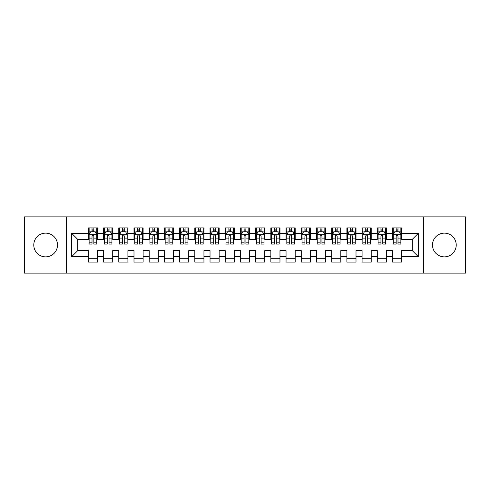 <?xml version="1.0" encoding="UTF-8"?>
<svg xmlns="http://www.w3.org/2000/svg" width="490" height="490" viewBox="0 0 490 490"><rect width="100%" height="100%" fill="white"/><g stroke="black" fill="none" stroke-linecap="round" stroke-linejoin="round"><path stroke-width="0.73" d="M444.363 233.136A11.864 11.864 0 0 0 432.499 245A11.864 11.864 0 0 0 444.363 256.864A11.864 11.864 0 0 0 456.227 245A11.864 11.864 0 0 0 444.363 233.136M45.637 233.136A11.864 11.864 0 0 0 33.773 245A11.864 11.864 0 0 0 45.637 256.864A11.864 11.864 0 0 0 57.502 245A11.864 11.864 0 0 0 45.637 233.136M423.378 273.132L465.5 273.132L465.5 216.868L423.378 216.868L423.378 273.132L66.622 273.132L66.622 216.868L24.5 216.868L24.5 273.132L66.622 273.132M423.378 216.868L66.622 216.868M71.644 256.711L71.644 233.289L88.372 233.289L88.372 239.371L77.726 239.371L77.726 250.629L71.644 256.711L88.372 256.711L88.372 262.107L97.492 262.107L97.492 256.711L103.574 256.711L103.574 262.107L112.7 262.107L112.7 256.711L118.782 256.711L118.782 262.107L127.908 262.107L127.908 256.711L133.99 256.711L133.99 262.107L143.117 262.107L143.117 256.711L149.199 256.711L149.199 262.107L158.319 262.107L158.319 256.711L164.401 256.711L164.401 262.107L173.527 262.107L173.527 256.711L179.61 256.711L179.61 262.107L188.736 262.107L188.736 256.711L194.818 256.711L194.818 262.107L203.944 262.107L203.944 256.711L210.026 256.711L210.026 262.107L219.146 262.107L219.146 256.711L225.229 256.711L225.229 262.107L234.355 262.107L234.355 256.711L240.437 256.711L240.437 262.107L249.563 262.107L249.563 256.711L255.645 256.711L255.645 262.107L264.772 262.107L264.772 256.711L270.854 256.711L270.854 262.107L279.974 262.107L279.974 256.711L286.056 256.711L286.056 262.107L295.182 262.107L295.182 256.711L301.264 256.711L301.264 262.107L310.391 262.107L310.391 256.711L316.473 256.711L316.473 262.107L325.599 262.107L325.599 256.711L331.681 256.711L331.681 262.107L340.801 262.107L340.801 256.711L346.883 256.711L346.883 262.107L356.01 262.107L356.01 256.711L362.092 256.711L362.092 262.107L371.218 262.107L371.218 256.711L377.3 256.711L377.3 262.107L386.426 262.107L386.426 256.711L392.508 256.711L392.508 262.107L401.629 262.107L401.629 250.629L412.274 250.629L412.274 239.371L401.629 239.371L401.629 233.289L418.356 233.289L418.356 256.711L401.629 256.711M401.629 233.289L401.629 227.893L392.508 227.893L392.508 233.289L386.426 233.289L386.426 227.893L377.3 227.893L377.3 233.289L371.218 233.289L371.218 227.893L362.092 227.893L362.092 233.289L356.01 233.289L356.01 227.893L346.883 227.893L346.883 233.289L340.801 233.289L340.801 227.893L331.681 227.893L331.681 233.289L325.599 233.289L325.599 227.893L316.473 227.893L316.473 233.289L310.391 233.289L310.391 227.893L301.264 227.893L301.264 233.289L295.182 233.289L295.182 227.893L286.056 227.893L286.056 233.289L279.974 233.289L279.974 227.893L270.854 227.893L270.854 233.289L264.772 233.289L264.772 227.893L255.645 227.893L255.645 233.289L249.563 233.289L249.563 227.893L240.437 227.893L240.437 233.289L234.355 233.289L234.355 227.893L225.229 227.893L225.229 233.289L219.146 233.289L219.146 227.893L210.026 227.893L210.026 233.289L203.944 233.289L203.944 227.893L194.818 227.893L194.818 233.289L188.736 233.289L188.736 227.893L179.61 227.893L179.61 233.289L173.527 233.289L173.527 227.893L164.401 227.893L164.401 233.289L158.319 233.289L158.319 227.893L149.199 227.893L149.199 233.289L143.117 233.289L143.117 227.893L133.99 227.893L133.99 233.289L127.908 233.289L127.908 227.893L118.782 227.893L118.782 233.289L112.7 233.289L112.7 227.893L103.574 227.893L103.574 233.289L97.492 233.289L97.492 227.893L88.372 227.893L88.372 233.289M386.426 256.711L386.426 250.629L392.508 250.629L392.508 256.711M418.356 233.289L412.274 239.371M371.218 256.711L371.218 250.629L377.3 250.629L377.3 256.711M392.508 233.289L392.508 239.371L386.426 239.371L386.426 233.289M356.01 256.711L356.01 250.629L362.092 250.629L362.092 256.711M377.3 233.289L377.3 239.371L371.218 239.371L371.218 233.289M340.801 256.711L340.801 250.629L346.883 250.629L346.883 256.711M362.092 233.289L362.092 239.371L356.01 239.371L356.01 233.289M325.599 256.711L325.599 250.629L331.681 250.629L331.681 256.711M346.883 233.289L346.883 239.371L340.801 239.371L340.801 233.289M310.391 256.711L310.391 250.629L316.473 250.629L316.473 256.711M331.681 233.289L331.681 239.371L325.599 239.371L325.599 233.289M295.182 256.711L295.182 250.629L301.264 250.629L301.264 256.711M316.473 233.289L316.473 239.371L310.391 239.371L310.391 233.289M279.974 256.711L279.974 250.629L286.056 250.629L286.056 256.711M301.264 233.289L301.264 239.371L295.182 239.371L295.182 233.289M264.772 256.711L264.772 250.629L270.854 250.629L270.854 256.711M286.056 233.289L286.056 239.371L279.974 239.371L279.974 233.289M249.563 256.711L249.563 250.629L255.645 250.629L255.645 256.711M270.854 233.289L270.854 239.371L264.772 239.371L264.772 233.289M234.355 256.711L234.355 250.629L240.437 250.629L240.437 256.711M255.645 233.289L255.645 239.371L249.563 239.371L249.563 233.289M219.146 256.711L219.146 250.629L225.229 250.629L225.229 256.711M240.437 233.289L240.437 239.371L234.355 239.371L234.355 233.289M203.944 256.711L203.944 250.629L210.026 250.629L210.026 256.711M225.229 233.289L225.229 239.371L219.146 239.371L219.146 233.289M188.736 256.711L188.736 250.629L194.818 250.629L194.818 256.711M210.026 233.289L210.026 239.371L203.944 239.371L203.944 233.289M173.527 256.711L173.527 250.629L179.61 250.629L179.61 256.711M194.818 233.289L194.818 239.371L188.736 239.371L188.736 233.289M158.319 256.711L158.319 250.629L164.401 250.629L164.401 256.711M179.61 233.289L179.61 239.371L173.527 239.371L173.527 233.289M143.117 256.711L143.117 250.629L149.199 250.629L149.199 256.711M164.401 233.289L164.401 239.371L158.319 239.371L158.319 233.289M127.908 256.711L127.908 250.629L133.99 250.629L133.99 256.711M149.199 233.289L149.199 239.371L143.117 239.371L143.117 233.289M112.7 256.711L112.7 250.629L118.782 250.629L118.782 256.711M133.99 233.289L133.99 239.371L127.908 239.371L127.908 233.289M97.492 256.711L97.492 250.629L103.574 250.629L103.574 256.711M118.782 233.289L118.782 239.371L112.7 239.371L112.7 233.289M77.726 250.629L88.372 250.629L88.372 256.711M103.574 233.289L103.574 239.371L97.492 239.371L97.492 233.289M392.508 231.696L393.268 231.696M400.869 231.696L401.629 231.696M377.3 231.696L378.06 231.696M385.667 231.696L386.426 231.696M362.092 231.696L362.851 231.696M370.458 231.696L371.218 231.696M346.883 231.696L347.649 231.696M355.25 231.696L356.01 231.696M331.681 231.696L332.441 231.696M340.042 231.696L340.801 231.696M316.473 231.696L317.232 231.696M324.833 231.696L325.599 231.696M301.264 231.696L302.024 231.696M309.631 231.696L310.391 231.696M286.056 231.696L286.822 231.696M294.423 231.696L295.182 231.696M270.854 231.696L271.613 231.696M279.214 231.696L279.974 231.696M255.645 231.696L256.405 231.696M264.006 231.696L264.772 231.696M240.437 231.696L241.196 231.696M248.804 231.696L249.563 231.696M225.229 231.696L225.994 231.696M233.595 231.696L234.355 231.696M210.026 231.696L210.786 231.696M218.387 231.696L219.146 231.696M194.818 231.696L195.577 231.696M203.179 231.696L203.944 231.696M179.61 231.696L180.369 231.696M187.976 231.696L188.736 231.696M164.401 231.696L165.167 231.696M172.768 231.696L173.527 231.696M149.199 231.696L149.958 231.696M157.56 231.696L158.319 231.696M133.99 231.696L134.75 231.696M142.351 231.696L143.117 231.696M118.782 231.696L119.542 231.696M127.149 231.696L127.908 231.696M103.574 231.696L104.333 231.696M111.941 231.696L112.7 231.696M88.372 231.696L89.131 231.696M96.732 231.696L97.492 231.696M88.372 258.304L97.492 258.304M103.574 258.304L112.7 258.304M118.782 258.304L127.908 258.304M133.99 258.304L143.117 258.304M149.199 258.304L158.319 258.304M164.401 258.304L173.527 258.304M179.61 258.304L188.736 258.304M194.818 258.304L203.944 258.304M210.026 258.304L219.146 258.304M225.229 258.304L234.355 258.304M240.437 258.304L249.563 258.304M255.645 258.304L264.772 258.304M270.854 258.304L279.974 258.304M286.056 258.304L295.182 258.304M301.264 258.304L310.391 258.304M316.473 258.304L325.599 258.304M331.681 258.304L340.801 258.304M346.883 258.304L356.01 258.304M362.092 258.304L371.218 258.304M377.3 258.304L386.426 258.304M392.508 258.304L401.629 258.304M71.644 233.289L77.726 239.371M412.274 250.629L418.356 256.711M93.841 229.871L92.016 229.871M96.732 242.183L93.841 242.183L93.841 244.087L96.732 244.087L96.732 234.814L95.213 231.77L90.65 231.77L89.131 234.814L89.131 244.087L92.016 244.087L92.016 242.183L89.131 242.183M89.131 234.814L89.131 227.893M96.732 234.814L96.732 227.893M92.016 231.77L92.016 227.893M93.841 227.893L93.841 231.77M93.841 242.183L93.841 235.953C93.235 234.777 92.628 234.777 92.016 235.953L92.016 242.183M93.841 231.696L92.016 231.696M109.05 229.871L107.224 229.871M111.941 242.183L109.05 242.183L109.05 244.087L111.941 244.087L111.941 234.814L110.422 231.77L105.858 231.77L104.333 234.814L104.333 244.087L107.224 244.087L107.224 242.183L104.333 242.183M104.333 234.814L104.333 227.893M111.941 234.814L111.941 227.893M107.224 231.77L107.224 227.893M109.05 227.893L109.05 231.77M109.05 242.183L109.05 235.953C108.443 234.777 107.837 234.777 107.224 235.953L107.224 242.183M109.05 231.696L107.224 231.696M124.258 229.871L122.433 229.871M127.149 242.183L124.258 242.183L124.258 244.087L127.149 244.087L127.149 234.814L125.624 231.77L121.067 231.77L119.542 234.814L119.542 244.087L122.433 244.087L122.433 242.183L119.542 242.183M119.542 234.814L119.542 227.893M127.149 234.814L127.149 227.893M122.433 231.77L122.433 227.893M124.258 227.893L124.258 231.77M124.258 242.183L124.258 235.953C123.652 234.777 123.039 234.777 122.433 235.953L122.433 242.183M124.258 231.696L122.433 231.696M139.466 229.871L137.641 229.871M142.351 242.183L139.466 242.183L139.466 244.087L142.351 244.087L142.351 234.814L140.832 231.77L136.269 231.77L134.75 234.814L134.75 244.087L137.641 244.087L137.641 242.183L134.75 242.183M134.75 234.814L134.75 227.893M142.351 234.814L142.351 227.893M137.641 231.77L137.641 227.893M139.466 227.893L139.466 231.77M139.466 242.183L139.466 235.953C138.854 234.777 138.247 234.777 137.641 235.953L137.641 242.183M139.466 231.696L137.641 231.696M154.669 229.871L152.843 229.871M157.56 242.183L154.669 242.183L154.669 244.087L157.56 244.087L157.56 234.814L156.041 231.77L151.477 231.77L149.958 234.814L149.958 244.087L152.843 244.087L152.843 242.183L149.958 242.183M149.958 234.814L149.958 227.893M157.56 234.814L157.56 227.893M152.843 231.77L152.843 227.893M154.669 227.893L154.669 231.77M154.669 242.183L154.669 235.953C154.062 234.777 153.456 234.777 152.843 235.953L152.843 242.183M154.669 231.696L152.843 231.696M169.877 229.871L168.052 229.871M172.768 242.183L169.877 242.183L169.877 244.087L172.768 244.087L172.768 234.814L171.249 231.77L166.686 231.77L165.167 234.814L165.167 244.087L168.052 244.087L168.052 242.183L165.167 242.183M165.167 234.814L165.167 227.893M172.768 234.814L172.768 227.893M168.052 231.77L168.052 227.893M169.877 227.893L169.877 231.77M169.877 242.183L169.877 235.953C169.271 234.777 168.664 234.777 168.052 235.953L168.052 242.183M169.877 231.696L168.052 231.696M185.085 229.871L183.26 229.871M187.976 242.183L185.085 242.183L185.085 244.087L187.976 244.087L187.976 234.814L186.451 231.77L181.894 231.77L180.369 234.814L180.369 244.087L183.26 244.087L183.26 242.183L180.369 242.183M180.369 234.814L180.369 227.893M187.976 234.814L187.976 227.893M183.26 231.77L183.26 227.893M185.085 227.893L185.085 231.77M185.085 242.183L185.085 235.953C184.479 234.777 183.866 234.777 183.26 235.953L183.26 242.183M185.085 231.696L183.26 231.696M200.294 229.871L198.468 229.871M203.179 242.183L200.294 242.183L200.294 244.087L203.179 244.087L203.179 234.814L201.66 231.77L197.096 231.77L195.577 234.814L195.577 244.087L198.468 244.087L198.468 242.183L195.577 242.183M195.577 234.814L195.577 227.893M203.179 234.814L203.179 227.893M198.468 231.77L198.468 227.893M200.294 227.893L200.294 231.77M200.294 242.183L200.294 235.953C199.687 234.777 199.075 234.777 198.468 235.953L198.468 242.183M200.294 231.696L198.468 231.696M215.496 229.871L213.677 229.871M218.387 242.183L215.496 242.183L215.496 244.087L218.387 244.087L218.387 234.814L216.868 231.77L212.305 231.77L210.786 234.814L210.786 244.087L213.677 244.087L213.677 242.183L210.786 242.183M210.786 234.814L210.786 227.893M218.387 234.814L218.387 227.893M213.677 231.77L213.677 227.893M215.496 227.893L215.496 231.77M215.496 242.183L215.496 235.953C214.889 234.777 214.283 234.777 213.677 235.953L213.677 242.183M215.496 231.696L213.677 231.696M230.704 229.871L228.879 229.871M233.595 242.183L230.704 242.183L230.704 244.087L233.595 244.087L233.595 234.814L232.076 231.77L227.513 231.77L225.994 234.814L225.994 244.087L228.879 244.087L228.879 242.183L225.994 242.183M225.994 234.814L225.994 227.893M233.595 234.814L233.595 227.893M228.879 231.77L228.879 227.893M230.704 227.893L230.704 231.77M230.704 242.183L230.704 235.953C230.098 234.777 229.492 234.777 228.879 235.953L228.879 242.183M230.704 231.696L228.879 231.696M245.913 229.871L244.087 229.871M248.804 242.183L245.913 242.183L245.913 244.087L248.804 244.087L248.804 234.814L247.279 231.77L242.721 231.77L241.196 234.814L241.196 244.087L244.087 244.087L244.087 242.183L241.196 242.183M241.196 234.814L241.196 227.893M248.804 234.814L248.804 227.893M244.087 231.77L244.087 227.893M245.913 227.893L245.913 231.77M245.913 242.183L245.913 235.953C245.306 234.777 244.694 234.777 244.087 235.953L244.087 242.183M245.913 231.696L244.087 231.696M261.121 229.871L259.296 229.871M264.006 242.183L261.121 242.183L261.121 244.087L264.006 244.087L264.006 234.814L262.487 231.77L257.924 231.77L256.405 234.814L256.405 244.087L259.296 244.087L259.296 242.183L256.405 242.183M256.405 234.814L256.405 227.893M264.006 234.814L264.006 227.893M259.296 231.77L259.296 227.893M261.121 227.893L261.121 231.77M261.121 242.183L261.121 235.953C260.515 234.777 259.902 234.777 259.296 235.953L259.296 242.183M261.121 231.696L259.296 231.696M276.323 229.871L274.504 229.871M279.214 242.183L276.323 242.183L276.323 244.087L279.214 244.087L279.214 234.814L277.695 231.77L273.132 231.77L271.613 234.814L271.613 244.087L274.504 244.087L274.504 242.183L271.613 242.183M271.613 234.814L271.613 227.893M279.214 234.814L279.214 227.893M274.504 231.77L274.504 227.893M276.323 227.893L276.323 231.77M276.323 242.183L276.323 235.953C275.717 234.777 275.111 234.777 274.504 235.953L274.504 242.183M276.323 231.696L274.504 231.696M291.532 229.871L289.706 229.871M294.423 242.183L291.532 242.183L291.532 244.087L294.423 244.087L294.423 234.814L292.904 231.77L288.341 231.77L286.822 234.814L286.822 244.087L289.706 244.087L289.706 242.183L286.822 242.183M286.822 234.814L286.822 227.893M294.423 234.814L294.423 227.893M289.706 231.77L289.706 227.893M291.532 227.893L291.532 231.77M291.532 242.183L291.532 235.953C290.925 234.777 290.319 234.777 289.706 235.953L289.706 242.183M291.532 231.696L289.706 231.696M306.74 229.871L304.915 229.871M309.631 242.183L306.74 242.183L306.74 244.087L309.631 244.087L309.631 234.814L308.106 231.77L303.549 231.77L302.024 234.814L302.024 244.087L304.915 244.087L304.915 242.183L302.024 242.183M302.024 234.814L302.024 227.893M309.631 234.814L309.631 227.893M304.915 231.77L304.915 227.893M306.74 227.893L306.74 231.77M306.74 242.183L306.74 235.953C306.134 234.777 305.527 234.777 304.915 235.953L304.915 242.183M306.74 231.696L304.915 231.696M321.948 229.871L320.123 229.871M324.833 242.183L321.948 242.183L321.948 244.087L324.833 244.087L324.833 234.814L323.314 231.77L318.751 231.77L317.232 234.814L317.232 244.087L320.123 244.087L320.123 242.183L317.232 242.183M317.232 234.814L317.232 227.893M324.833 234.814L324.833 227.893M320.123 231.77L320.123 227.893M321.948 227.893L321.948 231.77M321.948 242.183L321.948 235.953C321.342 234.777 320.73 234.777 320.123 235.953L320.123 242.183M321.948 231.696L320.123 231.696M337.157 229.871L335.332 229.871M340.042 242.183L337.157 242.183L337.157 244.087L340.042 244.087L340.042 234.814L338.523 231.77L333.96 231.77L332.441 234.814L332.441 244.087L335.332 244.087L335.332 242.183L332.441 242.183M332.441 234.814L332.441 227.893M340.042 234.814L340.042 227.893M335.332 231.77L335.332 227.893M337.157 227.893L337.157 231.77M337.157 242.183L337.157 235.953C336.544 234.777 335.938 234.777 335.332 235.953L335.332 242.183M337.157 231.696L335.332 231.696M352.359 229.871L350.534 229.871M355.25 242.183L352.359 242.183L352.359 244.087L355.25 244.087L355.25 234.814L353.731 231.77L349.168 231.77L347.649 234.814L347.649 244.087L350.534 244.087L350.534 242.183L347.649 242.183M347.649 234.814L347.649 227.893M355.25 234.814L355.25 227.893M350.534 231.77L350.534 227.893M352.359 227.893L352.359 231.77M352.359 242.183L352.359 235.953C351.753 234.777 351.146 234.777 350.534 235.953L350.534 242.183M352.359 231.696L350.534 231.696M367.567 229.871L365.742 229.871M370.458 242.183L367.567 242.183L367.567 244.087L370.458 244.087L370.458 234.814L368.933 231.77L364.376 231.77L362.851 234.814L362.851 244.087L365.742 244.087L365.742 242.183L362.851 242.183M362.851 234.814L362.851 227.893M370.458 234.814L370.458 227.893M365.742 231.77L365.742 227.893M367.567 227.893L367.567 231.77M367.567 242.183L367.567 235.953C366.961 234.777 366.355 234.777 365.742 235.953L365.742 242.183M367.567 231.696L365.742 231.696M382.776 229.871L380.951 229.871M385.667 242.183L382.776 242.183L382.776 244.087L385.667 244.087L385.667 234.814L384.142 231.77L379.579 231.77L378.06 234.814L378.06 244.087L380.951 244.087L380.951 242.183L378.06 242.183M378.06 234.814L378.06 227.893M385.667 234.814L385.667 227.893M380.951 231.77L380.951 227.893M382.776 227.893L382.776 231.77M382.776 242.183L382.776 235.953C382.169 234.777 381.557 234.777 380.951 235.953L380.951 242.183M382.776 231.696L380.951 231.696M397.984 229.871L396.159 229.871M400.869 242.183L397.984 242.183L397.984 244.087L400.869 244.087L400.869 234.814L399.35 231.77L394.787 231.77L393.268 234.814L393.268 244.087L396.159 244.087L396.159 242.183L393.268 242.183M393.268 234.814L393.268 227.893M400.869 234.814L400.869 227.893M396.159 231.77L396.159 227.893M397.984 227.893L397.984 231.77M397.984 242.183L397.984 235.953C397.372 234.777 396.765 234.777 396.159 235.953L396.159 242.183M397.984 231.696L396.159 231.696M96.695 234.735L89.168 234.735M89.131 231.954L90.558 231.954M95.305 231.954L96.732 231.954M92.016 238.103L89.131 238.103M96.732 238.103L93.841 238.103M93.841 230.839L92.016 230.839M111.904 234.735L104.376 234.735M104.333 231.954L105.767 231.954M110.507 231.954L111.941 231.954M107.224 238.103L104.333 238.103M111.941 238.103L109.05 238.103M109.05 230.839L107.224 230.839M127.106 234.735L119.578 234.735M119.542 231.954L120.975 231.954M125.716 231.954L127.149 231.954M122.433 238.103L119.542 238.103M127.149 238.103L124.258 238.103M124.258 230.839L122.433 230.839M142.314 234.735L134.787 234.735M134.75 231.954L136.177 231.954M140.924 231.954L142.351 231.954M137.641 238.103L134.75 238.103M142.351 238.103L139.466 238.103M139.466 230.839L137.641 230.839M157.523 234.735L149.995 234.735M149.958 231.954L151.386 231.954M156.132 231.954L157.56 231.954M152.843 238.103L149.958 238.103M157.56 238.103L154.669 238.103M154.669 230.839L152.843 230.839M172.731 234.735L165.204 234.735M165.167 231.954L166.594 231.954M171.341 231.954L172.768 231.954M168.052 238.103L165.167 238.103M172.768 238.103L169.877 238.103M169.877 230.839L168.052 230.839M187.933 234.735L180.406 234.735M180.369 231.954L181.802 231.954M186.543 231.954L187.976 231.954M183.26 238.103L180.369 238.103M187.976 238.103L185.085 238.103M185.085 230.839L183.26 230.839M203.142 234.735L195.614 234.735M195.577 231.954L197.005 231.954M201.751 231.954L203.179 231.954M198.468 238.103L195.577 238.103M203.179 238.103L200.294 238.103M200.294 230.839L198.468 230.839M218.35 234.735L210.823 234.735M210.786 231.954L212.213 231.954M216.96 231.954L218.387 231.954M213.677 238.103L210.786 238.103M218.387 238.103L215.496 238.103M215.496 230.839L213.677 230.839M233.559 234.735L226.031 234.735M225.994 231.954L227.421 231.954M232.168 231.954L233.595 231.954M228.879 238.103L225.994 238.103M233.595 238.103L230.704 238.103M230.704 230.839L228.879 230.839M248.761 234.735L241.239 234.735M241.196 231.954L242.63 231.954M247.37 231.954L248.804 231.954M244.087 238.103L241.196 238.103M248.804 238.103L245.913 238.103M245.913 230.839L244.087 230.839M263.969 234.735L256.442 234.735M256.405 231.954L257.832 231.954M262.579 231.954L264.006 231.954M259.296 238.103L256.405 238.103M264.006 238.103L261.121 238.103M261.121 230.839L259.296 230.839M279.178 234.735L271.65 234.735M271.613 231.954L273.04 231.954M277.787 231.954L279.214 231.954M274.504 238.103L271.613 238.103M279.214 238.103L276.323 238.103M276.323 230.839L274.504 230.839M294.386 234.735L286.858 234.735M286.822 231.954L288.249 231.954M292.996 231.954L294.423 231.954M289.706 238.103L286.822 238.103M294.423 238.103L291.532 238.103M291.532 230.839L289.706 230.839M309.594 234.735L302.067 234.735M302.024 231.954L303.457 231.954M308.198 231.954L309.631 231.954M304.915 238.103L302.024 238.103M309.631 238.103L306.74 238.103M306.74 230.839L304.915 230.839M324.796 234.735L317.269 234.735M317.232 231.954L318.659 231.954M323.406 231.954L324.833 231.954M320.123 238.103L317.232 238.103M324.833 238.103L321.948 238.103M321.948 230.839L320.123 230.839M340.005 234.735L332.477 234.735M332.441 231.954L333.868 231.954M338.615 231.954L340.042 231.954M335.332 238.103L332.441 238.103M340.042 238.103L337.157 238.103M337.157 230.839L335.332 230.839M355.213 234.735L347.686 234.735M347.649 231.954L349.076 231.954M353.823 231.954L355.25 231.954M350.534 238.103L347.649 238.103M355.25 238.103L352.359 238.103M352.359 230.839L350.534 230.839M370.422 234.735L362.894 234.735M362.851 231.954L364.284 231.954M369.025 231.954L370.458 231.954M365.742 238.103L362.851 238.103M370.458 238.103L367.567 238.103M367.567 230.839L365.742 230.839M385.624 234.735L378.096 234.735M378.06 231.954L379.493 231.954M384.234 231.954L385.667 231.954M380.951 238.103L378.06 238.103M385.667 238.103L382.776 238.103M382.776 230.839L380.951 230.839M400.832 234.735L393.305 234.735M393.268 231.954L394.695 231.954M399.442 231.954L400.869 231.954M396.159 238.103L393.268 238.103M400.869 238.103L397.984 238.103M397.984 230.839L396.159 230.839"/></g></svg>

